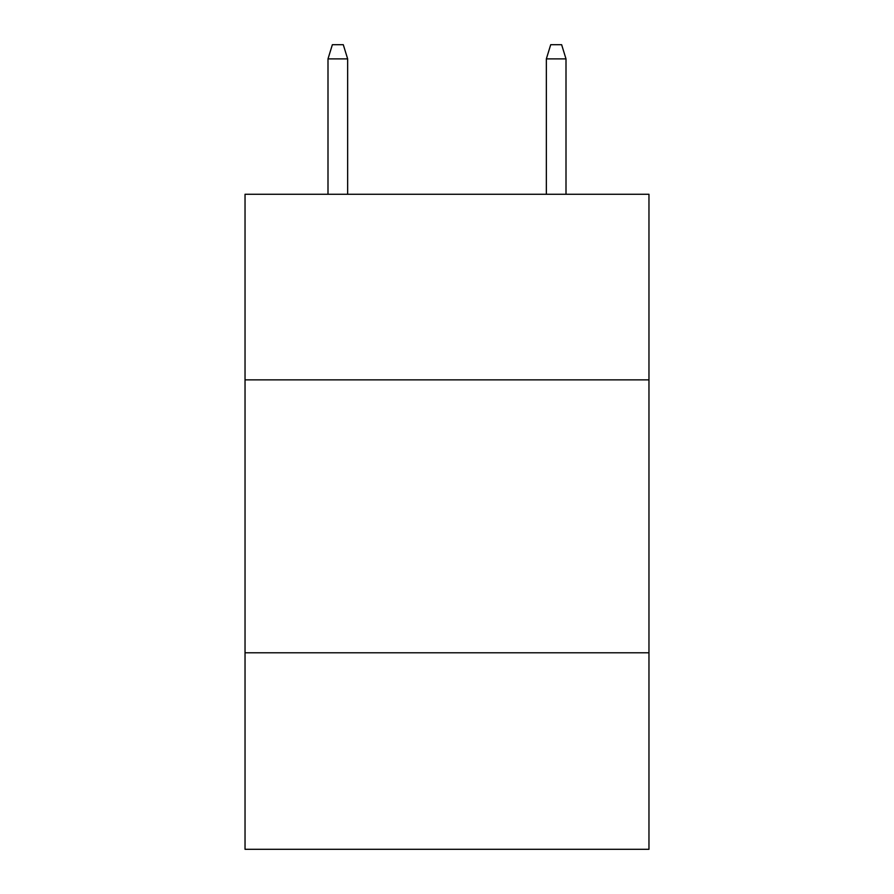 <?xml version="1.0" encoding="UTF-8"?>
<svg xmlns="http://www.w3.org/2000/svg" width="894" height="894" viewBox="0 0 894 894"><rect width="100%" height="100%" fill="white"/><g stroke="black" fill="none" stroke-linecap="round" stroke-linejoin="round"><path stroke-width="1.34" d="M648.966 379.861L648.966 194.266L245.034 194.266L245.034 379.861L648.966 379.861L648.966 849.3L245.034 849.3L245.034 379.861M648.966 652.788L245.034 652.788M347.654 194.266L347.654 58.892L327.997 58.892L327.997 194.266M327.997 58.892L332.367 44.7L343.285 44.7L347.654 58.892M546.346 58.892L550.715 44.7L561.633 44.7L566.003 58.892L546.346 58.892L546.346 194.266M566.003 58.892L566.003 194.266"/></g></svg>
